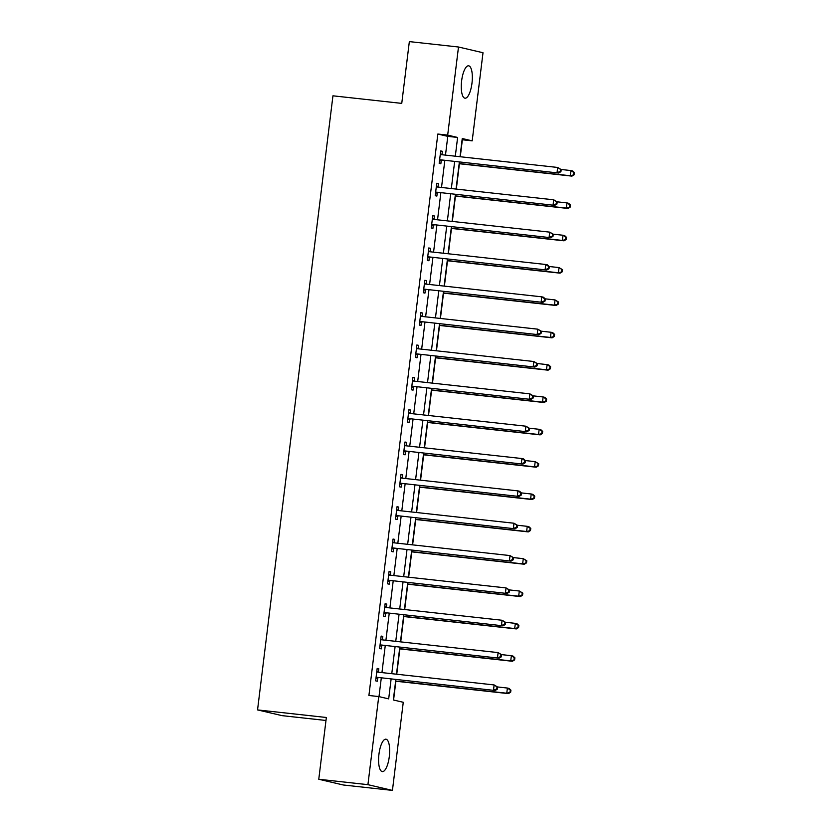 <?xml version="1.0" encoding="UTF-8"?>
<svg xmlns="http://www.w3.org/2000/svg" width="832" height="832" viewBox="0 0 832 832"><rect width="100%" height="100%" fill="white"/><g stroke="black" fill="none" stroke-linecap="round" stroke-linejoin="round"><path stroke-width="1.25" d="M378.955 754.198A16.307 5.273 -83.7 0 1 385.902 739.19A16.307 5.273 -83.7 0 1 389.293 756.61A16.307 5.273 -83.7 0 1 382.346 771.607A16.307 5.273 -83.7 0 1 378.955 754.198M461.635 80.798A16.307 5.273 -83.7 0 1 468.593 65.801A16.307 5.273 -83.7 0 1 471.973 83.21A16.307 5.273 -83.7 0 1 465.026 98.207A16.307 5.273 -83.7 0 1 461.635 80.798M325.988 720.47L282.058 715.645L257.546 709.914L332.946 95.815L401.752 103.386L409.344 41.6L458.494 47.008L483.007 52.738L472.191 140.847L462.249 138.528L460.023 156.718M460.273 156.749L462.363 139.766L472.191 140.847M393.567 700.024L395.876 681.231M396.739 674.232L399.849 648.887M400.712 641.888L403.822 616.554M404.685 609.544L407.794 584.21M408.647 577.2L411.767 551.866M412.62 544.866L415.73 519.522M416.593 512.522L419.702 487.178M420.566 480.178L423.675 454.834M424.538 447.834L427.648 422.49M428.511 415.49L431.621 390.146M432.484 383.146L435.594 357.802M436.446 350.802L439.566 325.468M440.419 318.458L443.529 293.124M444.392 286.114L447.502 260.78M448.365 253.781L451.474 228.436M452.338 221.437L455.447 196.092M456.31 189.093L459.42 163.748M395.814 679.588L393.318 699.962L403.26 702.291L392.434 790.4L367.921 784.67L378.737 696.561L388.679 698.88L391.113 679.068M367.921 784.67L318.77 779.262L343.283 784.992L392.434 790.4M445.484 155.116L447.782 136.365L437.84 134.035L368.909 695.479L378.737 696.561M378.997 696.623L381.285 677.986M381.94 672.61L385.247 645.642M385.913 640.266L389.22 613.309M389.886 607.922L393.193 580.965M393.858 575.578L397.166 548.621M397.821 543.234L401.138 516.277M401.794 510.89L405.111 483.933M405.766 478.546L409.074 451.589M409.739 446.202L413.046 419.245M413.712 413.858L417.019 386.901M417.685 381.524L420.992 354.557M421.658 349.18L424.965 322.223M425.62 316.836L428.938 289.879M429.593 284.492L432.91 257.535M433.566 252.148L436.873 225.191M437.538 219.804L440.846 192.847M441.511 187.46L444.818 160.503M441.958 154.658L442.374 151.31L440.71 150.914L439.182 163.353L440.846 163.748L441.251 160.389M437.986 187.002L438.402 183.643L436.738 183.258L435.219 195.697L436.873 196.092L437.278 192.733M434.013 219.346L434.429 215.987L432.775 215.602L431.246 228.041L432.9 228.426L433.316 225.077M430.04 251.69L430.456 248.331L428.802 247.946L427.274 260.385L428.927 260.77L429.343 257.421M426.078 284.034L426.483 280.675L424.83 280.29L423.301 292.729L424.954 293.114L425.37 289.765M422.105 316.378L422.51 313.019L420.857 312.634L419.328 325.073L420.982 325.458L421.398 322.098M418.132 348.722L418.538 345.363L416.884 344.978L415.355 357.417L417.019 357.802L417.425 354.442M414.159 381.056L414.575 377.707L412.911 377.322L411.382 389.761L413.046 390.146L413.452 386.786M410.186 413.4L410.602 410.051L408.949 409.656L407.42 422.105L409.074 422.49L409.49 419.13M406.214 445.744L406.63 442.395L404.976 442L403.447 454.438L405.101 454.834L405.517 451.474M402.241 478.088L402.657 474.729L401.003 474.344L399.474 486.782L401.128 487.178L401.544 483.818M398.278 510.432L398.684 507.073L397.03 506.688L395.502 519.126L397.155 519.511L397.571 516.162M394.306 542.776L394.711 539.417L393.058 539.032L391.529 551.47L393.193 551.855L393.598 548.506M390.333 575.12L390.749 571.761L389.085 571.376L387.556 583.814L389.22 584.199L389.626 580.85M386.36 607.464L386.776 604.105L385.112 603.72L383.594 616.158L385.247 616.543L385.653 613.184M382.387 639.808L382.803 636.449L381.15 636.064L379.621 648.502L381.274 648.887L381.69 645.528M378.414 672.142L378.83 668.793L377.177 668.408L375.648 680.846L377.302 681.231L377.718 677.872M318.77 779.262L326.352 717.486L257.546 709.914M437.84 134.035L447.678 135.117L458.494 47.008M455.312 156.198L457.61 137.446L447.678 135.117M391.768 673.691L395.086 646.724M395.741 641.347L399.048 614.39M399.714 609.003L403.021 582.046M403.686 576.659L406.994 549.702M407.659 544.315L410.966 517.358M411.632 511.971L414.939 485.014M415.594 479.627L418.912 452.67M419.567 447.283L422.885 420.326M423.54 414.939L426.847 387.982M427.513 382.606L430.82 355.638M431.486 350.262L434.793 323.305M435.458 317.918L438.766 290.961M439.421 285.574L442.738 258.617M443.394 253.23L446.711 226.273M447.366 220.886L450.674 193.929M451.339 188.542L454.646 161.585M459.358 162.105L456.05 189.062M455.385 194.449L452.078 221.406M451.412 226.793L448.105 253.75M447.439 259.137L444.132 286.094M443.477 291.47L440.159 318.438M439.504 323.814L436.186 350.771M435.531 356.158L432.224 383.115M431.558 388.502L428.251 415.459M427.586 420.846L424.278 447.803M423.613 453.19L420.306 480.147M419.65 485.534L416.333 512.491M415.678 517.878L412.36 544.835M411.705 550.222L408.398 577.179M407.732 582.556L404.425 609.523M403.759 614.9L400.452 641.857M399.786 647.244L396.479 674.201M447.782 136.365L457.61 137.446M440.69 151.122L442.374 151.31M436.717 183.466L438.402 183.643M432.744 215.81L434.429 215.987M428.771 248.144L430.456 248.331M424.809 280.488L426.483 280.675M420.836 312.832L422.51 313.019M416.863 345.176L418.538 345.363M412.89 377.52L414.575 377.707M408.918 409.864L410.602 410.051M404.945 442.208L406.63 442.395M400.972 474.552L402.657 474.729M397.01 506.896L398.684 507.073M393.037 539.23L394.711 539.417M389.064 571.574L390.749 571.761M385.091 603.918L386.776 604.105M381.118 636.262L382.803 636.449M377.146 668.606L378.83 668.793M440.658 159.838L558.698 173.035L440.658 159.838A2.09 1.976 -76.9 0 0 439.899 159.91L439.598 160.004M560.29 171.486L557.045 172.64L557.679 167.461L561.205 169.572L560.539 169.416L560.29 171.486L560.945 171.642L561.205 169.572M440.305 154.274L440.575 154.43A2.09 1.976 -76.9 0 0 441.293 154.658L557.679 167.461L560.539 169.416M442.312 160.233A2.09 1.976 -76.9 0 0 441.563 160.295L439.483 160.919M440.367 153.764L442.114 154.752M558.698 173.035L560.945 171.642M459.16 163.717L571.948 176.124L570.294 175.739L570.929 170.56L561.101 169.478M459.181 163.519L570.294 175.739L574.205 174.741L574.454 172.661L573.789 172.515L573.539 174.585M573.789 172.515L570.929 170.56L572.593 170.945L574.454 172.661M574.205 174.741L571.948 176.124M436.686 192.182L554.726 205.379L436.686 192.182A2.09 1.976 -76.9 0 0 435.926 192.254L435.625 192.348M556.317 203.83L553.072 204.984L553.706 199.805L557.232 201.916L556.566 201.76L556.317 203.83L556.972 203.986L557.232 201.916M436.332 186.618L436.602 186.774A2.09 1.976 -76.9 0 0 437.32 187.002L553.706 199.805L556.566 201.76M438.339 192.577A2.09 1.976 -76.9 0 0 437.59 192.639L435.51 193.263M436.394 186.108L438.142 187.096M554.726 205.379L556.972 203.986M432.713 224.526L550.753 237.713L432.713 224.526A2.09 1.976 -76.9 0 0 431.964 224.598L431.652 224.692M552.344 236.174L549.099 237.328L549.734 232.149L553.259 234.25L552.594 234.104L552.344 236.174L553.01 236.33L553.259 234.25M432.359 218.962L432.63 219.118A2.09 1.976 -76.9 0 0 433.347 219.346L549.734 232.149L552.594 234.104M434.366 224.91A2.09 1.976 -76.9 0 0 433.618 224.983L431.548 225.607M432.422 218.452L434.169 219.44M550.753 237.713L553.01 236.33M455.187 196.061L567.986 208.468L566.322 208.083L566.956 202.904L557.128 201.822M455.208 195.863L566.322 208.083L570.232 207.085L570.482 205.005L569.826 204.849L569.566 206.929M569.826 204.849L566.956 202.904L568.62 203.289L570.482 205.005M570.232 207.085L567.986 208.468M451.214 228.405L564.013 240.812L562.349 240.427L562.994 235.248L553.155 234.166M451.246 228.207L562.349 240.427L566.259 239.429L566.509 237.349L565.854 237.193L565.594 239.273M565.854 237.193L562.994 235.248L564.647 235.633L566.509 237.349M566.259 239.429L564.013 240.812M428.74 256.87L546.78 270.057L428.74 256.87A2.09 1.976 -76.9 0 0 427.991 256.942L427.679 257.026M548.371 268.518L545.126 269.672L545.761 264.493L547.425 264.878L549.286 266.594L548.631 266.438L548.371 268.518L549.037 268.674L549.286 266.594M428.386 251.306L428.657 251.462A2.09 1.976 -76.9 0 0 429.374 251.69L545.761 264.493L548.631 266.438M430.394 257.254A2.09 1.976 -76.9 0 0 429.645 257.327L427.575 257.941M428.449 250.796L430.196 251.774M546.78 270.057L549.037 268.674M424.767 289.214L542.818 302.401L424.767 289.214A2.09 1.976 -76.9 0 0 424.018 289.286L423.717 289.37M544.398 300.862L541.154 302.016L541.788 296.837L543.452 297.222L545.314 298.938L544.658 298.782L544.398 300.862L545.064 301.018L545.314 298.938M424.414 283.65L424.694 283.795A2.09 1.976 -76.9 0 0 425.402 284.034L541.788 296.837L544.658 298.782M426.421 289.598A2.09 1.976 -76.9 0 0 425.672 289.671L423.602 290.285M424.476 283.13L426.234 284.118M542.818 302.401L545.064 301.018M420.794 321.558L538.845 334.745L420.794 321.558A2.09 1.976 -76.9 0 0 420.046 321.62L419.744 321.714M540.426 333.206L537.181 334.36L537.826 329.181L541.351 331.282L540.686 331.126L540.426 333.206L541.091 333.362L541.351 331.282M420.441 315.983L420.722 316.139A2.09 1.976 -76.9 0 0 421.439 316.368L537.826 329.181L540.686 331.126M422.458 321.942A2.09 1.976 -76.9 0 0 421.699 322.015L419.63 322.629M420.503 315.474L422.261 316.462M538.845 334.745L541.091 333.362M447.242 260.749L560.04 273.156L558.386 272.771L559.021 267.582L549.193 266.51M447.273 260.551L558.386 272.771L562.286 271.762L562.546 269.693L561.881 269.537L561.621 271.617M561.881 269.537L559.021 267.582L562.546 269.693M562.286 271.762L560.04 273.156M443.279 293.093L556.067 305.5L554.414 305.115L555.048 299.926L545.22 298.844M443.3 292.885L554.414 305.115L558.314 304.106L558.574 302.037L557.908 301.881L557.658 303.95M557.908 301.881L555.048 299.926L558.574 302.037M558.314 304.106L556.067 305.5M439.306 325.437L552.094 337.844L550.441 337.459L551.075 332.27L541.247 331.188M439.327 325.229L550.441 337.459L554.341 336.45L554.601 334.381L553.935 334.225L553.686 336.294M553.935 334.225L551.075 332.27L552.729 332.654L554.601 334.381M554.341 336.45L552.094 337.844M416.822 353.902L534.872 367.089L416.822 353.902A2.09 1.976 -76.9 0 0 416.073 353.964L415.771 354.058M536.453 365.55L533.218 366.704L533.853 361.514L537.378 363.626L536.713 363.47L536.453 365.55L537.118 365.695L537.378 363.626M416.478 348.327L416.749 348.483A2.09 1.976 -76.9 0 0 417.466 348.712L533.853 361.514L536.713 363.47M418.486 354.286A2.09 1.976 -76.9 0 0 417.726 354.359L415.657 354.973M416.541 347.818L418.288 348.806M534.872 367.089L537.118 365.695M435.334 357.781L548.122 370.188L546.468 369.803L547.102 364.614L537.274 363.532M435.354 357.573L546.468 369.803L550.378 368.794L550.628 366.725L549.962 366.569L549.713 368.638M549.962 366.569L547.102 364.614L548.756 364.998L550.628 366.725M550.378 368.794L548.122 370.188M412.859 386.246L530.899 399.433L412.859 386.246A2.09 1.976 -76.9 0 0 412.1 386.308L411.798 386.402M532.49 397.883L529.246 399.048L529.88 393.858L533.406 395.97L532.74 395.814L532.49 397.883L533.146 398.039L533.406 395.97M412.506 380.671L412.776 380.827A2.09 1.976 -76.9 0 0 413.494 381.056L529.88 393.858L532.74 395.814M414.513 386.63A2.09 1.976 -76.9 0 0 413.764 386.693L411.684 387.317M412.568 380.162L414.315 381.15M530.899 399.433L533.146 398.039M431.361 390.125L544.149 402.532L542.495 402.137L543.13 396.958L533.302 395.876M431.382 389.917L542.495 402.137L546.406 401.138L546.655 399.069L546 398.913L545.74 400.982M546 398.913L543.13 396.958L544.794 397.342L546.655 399.069M546.406 401.138L544.149 402.532M408.886 418.59L526.926 431.777L408.886 418.59A2.09 1.976 -76.9 0 0 408.127 418.652L407.826 418.746M528.518 430.227L525.273 431.392L525.907 426.202L529.433 428.314L528.767 428.158L528.518 430.227L529.183 430.383L529.433 428.314M408.533 413.015L408.803 413.171A2.09 1.976 -76.9 0 0 409.521 413.4L525.907 426.202L528.767 428.158M410.54 418.974A2.09 1.976 -76.9 0 0 409.791 419.037L407.711 419.661M408.595 412.506L410.342 413.494M526.926 431.777L529.183 430.383M427.388 422.458L540.186 434.876L538.522 434.481L539.157 429.302L529.329 428.22M427.419 422.261L538.522 434.481L542.433 433.482L542.682 431.413L542.027 431.257L541.767 433.326M542.027 431.257L539.157 429.302L540.821 429.686L542.682 431.413M542.433 433.482L540.186 434.876M404.914 450.923L522.954 464.121L404.914 450.923A2.09 1.976 -76.9 0 0 404.165 450.996L403.853 451.09M524.545 462.571L521.3 463.726L521.934 458.546L523.598 458.931L525.46 460.658L524.794 460.502L524.545 462.571L525.21 462.727L525.46 460.658M404.56 445.359L404.83 445.515A2.09 1.976 -76.9 0 0 405.548 445.744L521.934 458.546L524.794 460.502M406.567 451.318A2.09 1.976 -76.9 0 0 405.818 451.381L403.749 452.005M404.622 444.85L406.37 445.838M522.954 464.121L525.21 462.727M423.415 454.802L536.214 467.21L534.55 466.825L535.194 461.646L525.366 460.564M423.446 454.605L534.55 466.825L538.46 465.826L538.72 463.746L538.054 463.601L537.794 465.67M538.054 463.601L535.194 461.646L538.72 463.746M538.46 465.826L536.214 467.21M400.941 483.267L518.991 496.465L400.941 483.267A2.09 1.976 -76.9 0 0 400.192 483.34L399.89 483.434M520.572 494.915L517.327 496.07L517.962 490.89L519.626 491.275L521.487 493.002L520.832 492.846L520.572 494.915L521.238 495.071L521.487 493.002M400.587 477.703L400.858 477.859A2.09 1.976 -76.9 0 0 401.575 478.088L517.962 490.89L520.832 492.846M402.594 483.662A2.09 1.976 -76.9 0 0 401.846 483.725L399.776 484.349M400.65 477.194L402.407 478.182M518.991 496.465L521.238 495.071M419.442 487.146L532.241 499.554L530.587 499.169L531.222 493.99L521.394 492.908M419.474 486.949L530.587 499.169L534.487 498.17L534.747 496.09L534.082 495.934L533.822 498.014M534.082 495.934L531.222 493.99L532.875 494.374L534.747 496.09M534.487 498.17L532.241 499.554M396.968 515.611L515.018 528.798L396.968 515.611A2.09 1.976 -76.9 0 0 396.219 515.684L395.918 515.778M516.599 527.259L513.354 528.414L513.999 523.234L517.514 525.335L516.859 525.19L516.599 527.259L517.265 527.415L517.514 525.335M396.614 510.047L396.895 510.203A2.09 1.976 -76.9 0 0 397.602 510.432L513.999 523.234L516.859 525.19M398.632 515.996A2.09 1.976 -76.9 0 0 397.873 516.069L395.803 516.693M396.677 509.538L398.434 510.526M515.018 528.798L517.265 527.415M415.48 519.49L528.268 531.898L526.614 531.513L527.249 526.334L517.421 525.252M415.501 519.293L526.614 531.513L530.514 530.514L530.774 528.434L530.109 528.278L529.859 530.358M530.109 528.278L527.249 526.334L528.902 526.718L530.774 528.434M530.514 530.514L528.268 531.898M392.995 547.955L511.046 561.142L392.995 547.955A2.09 1.976 -76.9 0 0 392.246 548.028L391.945 548.111M512.626 559.603L509.392 560.758L510.026 555.578L513.552 557.679L512.886 557.523L512.626 559.603L513.292 559.759L513.552 557.679M392.642 542.391L392.922 542.547A2.09 1.976 -76.9 0 0 393.64 542.776L510.026 555.578L512.886 557.523M394.659 548.34A2.09 1.976 -76.9 0 0 393.9 548.413L391.83 549.026M392.714 541.882L394.462 542.859M511.046 561.142L513.292 559.759M411.507 551.834L524.295 564.242L522.642 563.857L523.276 558.667L513.448 557.596M411.528 551.637L522.642 563.857L526.552 562.848L526.802 560.778L526.136 560.622L525.886 562.702M526.136 560.622L523.276 558.667L526.802 560.778M526.552 562.848L524.295 564.242M389.033 580.299L507.073 593.486L389.033 580.299A2.09 1.976 -76.9 0 0 388.274 580.372L387.972 580.455M508.664 591.947L505.419 593.102L506.054 587.922L509.579 590.023L508.914 589.867L508.664 591.947L509.319 592.103L509.579 590.023M388.679 574.735L388.95 574.881A2.09 1.976 -76.9 0 0 389.667 575.12L506.054 587.922L508.914 589.867M390.686 580.684A2.09 1.976 -76.9 0 0 389.938 580.757L387.858 581.37M388.742 574.215L390.489 575.203M507.073 593.486L509.319 592.103M407.534 584.178L520.322 596.586L518.669 596.201L519.303 591.011L509.475 589.93M407.555 583.97L518.669 596.201L522.579 595.192L522.829 593.122L522.163 592.966L521.914 595.036M522.163 592.966L519.303 591.011L522.829 593.122M522.579 595.192L520.322 596.586M385.06 612.643L503.1 625.83L385.06 612.643A2.09 1.976 -76.9 0 0 384.301 612.706L383.999 612.799M504.691 624.291L501.446 625.446L502.081 620.266L505.606 622.367L504.941 622.211L504.691 624.291L505.346 624.437L505.606 622.367M384.706 607.069L384.977 607.225A2.09 1.976 -76.9 0 0 385.694 607.454L502.081 620.266L504.941 622.211M386.714 613.028A2.09 1.976 -76.9 0 0 385.965 613.101L383.885 613.714M384.769 606.559L386.516 607.547M503.1 625.83L505.346 624.437M403.562 616.522L516.36 628.93L514.696 628.545L515.33 623.355L505.502 622.274M403.582 616.314L514.696 628.545L518.606 627.536L518.856 625.466L518.201 625.31L517.941 627.38M518.201 625.31L515.33 623.355L516.994 623.74L518.856 625.466M518.606 627.536L516.36 628.93M381.087 644.987L499.127 658.174L381.087 644.987A2.09 1.976 -76.9 0 0 380.338 645.05L380.026 645.143M500.718 656.635L497.474 657.79L498.108 652.6L501.634 654.711L500.968 654.555L500.718 656.635L501.384 656.781L501.634 654.711M380.734 639.413L381.004 639.569A2.09 1.976 -76.9 0 0 381.722 639.798L498.108 652.6L500.968 654.555M382.741 645.372A2.09 1.976 -76.9 0 0 381.992 645.445L379.922 646.058M380.796 638.903L382.543 639.891M499.127 658.174L501.384 656.781M399.589 648.866L512.387 661.274L510.723 660.889L511.368 655.699L501.53 654.618M399.62 648.658L510.723 660.889L514.634 659.88L514.883 657.81L514.228 657.654L513.968 659.724M514.228 657.654L511.368 655.699L513.022 656.084L514.883 657.81M514.634 659.88L512.387 661.274M377.114 677.331L495.154 690.518L377.114 677.331A2.09 1.976 -76.9 0 0 376.366 677.394L376.054 677.487M496.746 688.969L493.501 690.134L494.135 684.944L497.661 687.055L497.006 686.899L496.746 688.969L497.411 689.125L497.661 687.055M376.761 671.757L377.031 671.913A2.09 1.976 -76.9 0 0 377.749 672.142L494.135 684.944L497.006 686.899M378.768 677.716A2.09 1.976 -76.9 0 0 378.019 677.778L375.95 678.402M376.823 671.247L378.57 672.235M495.154 690.518L497.411 689.125M395.616 681.21L508.414 693.618L506.761 693.222L507.395 688.043L497.567 686.962M395.647 681.002L506.761 693.222L510.661 692.224L510.921 690.154L510.255 689.998L509.995 692.068M510.255 689.998L507.395 688.043L509.049 688.428L510.921 690.154M510.661 692.224L508.414 693.618M440.575 154.43L441.802 154.71M439.899 159.91L441.563 160.295M436.602 186.774L437.83 187.054M435.926 192.254L437.59 192.639M432.63 219.118L433.857 219.398M431.964 224.598L433.618 224.983M428.657 251.462L429.894 251.742M427.991 256.942L429.645 257.327M424.694 283.795L425.922 284.086M424.018 289.286L425.672 289.671M420.722 316.139L421.949 316.43M420.046 321.62L421.699 322.015M416.749 348.483L417.976 348.774M416.073 353.964L417.726 354.359M412.776 380.827L414.003 381.118M412.1 386.308L413.764 386.693M408.803 413.171L410.03 413.462M408.127 418.652L409.791 419.037M404.83 445.515L406.058 445.796M404.165 450.996L405.818 451.381M400.858 477.859L402.095 478.14M400.192 483.34L401.846 483.725M396.895 510.203L398.122 510.484M396.219 515.684L397.873 516.069M392.922 542.547L394.15 542.828M392.246 548.028L393.9 548.413M388.95 574.881L390.177 575.172M388.274 580.372L389.938 580.757M384.977 607.225L386.204 607.516M384.301 612.706L385.965 613.101M381.004 639.569L382.231 639.86M380.338 645.05L381.992 645.445M377.031 671.913L378.269 672.204M376.366 677.394L378.019 677.778"/></g></svg>
